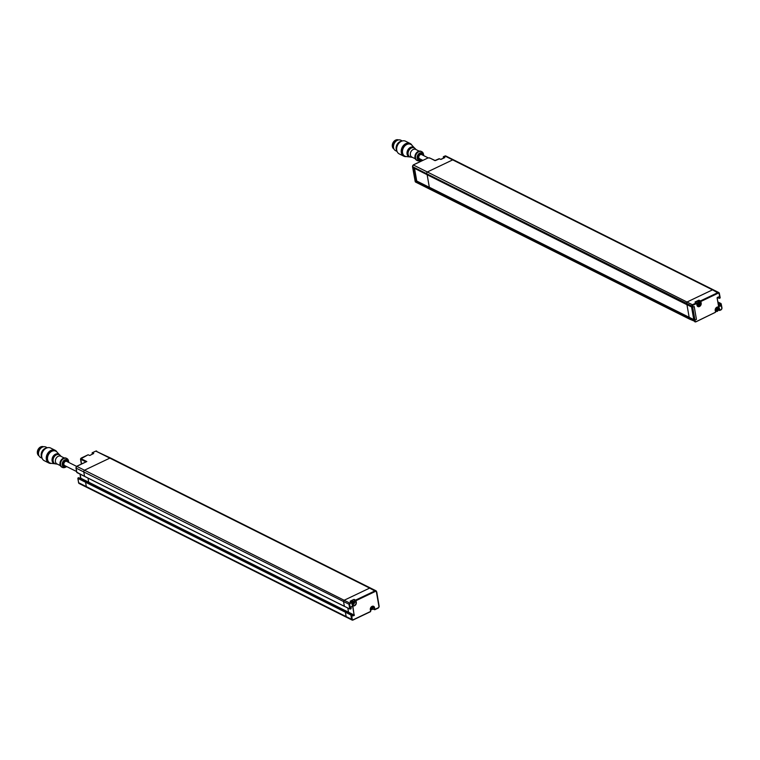 <?xml version="1.0" encoding="UTF-8"?>
<svg xmlns="http://www.w3.org/2000/svg" width="760" height="760" viewBox="0 0 760 760"><rect width="100%" height="100%" fill="white"/><g stroke="black" fill="none" stroke-linecap="round" stroke-linejoin="round"><path stroke-width="1.14" d="M428.108 157.833L421.695 154.622A2.308 1.758 116.6 0 0 419.358 155.477A2.308 1.758 116.6 0 0 419.624 158.755L422.816 160.35M76.608 466.374L66.737 461.434A2.308 1.758 116.6 0 0 64.144 462.716A2.308 1.758 116.6 0 0 64.676 465.566L76.57 471.523M393.965 149.007A5.073 3.857 -63.4 0 1 393.433 148.608A5.073 3.857 -63.4 0 1 393.158 142.452A5.073 3.857 -63.4 0 1 398.497 139.935M393.841 148.732A5.073 3.857 -63.4 0 1 393.528 143.118A5.073 3.857 -63.4 0 1 398.212 140.001M393.794 148.618A5.178 3.933 -63.4 0 1 393.747 143.222A5.178 3.933 -63.4 0 1 398.088 140.03M397.072 151.439L395.608 150.708A5.861 4.446 -63.4 0 1 394.801 150.148A5.861 4.446 -63.4 0 1 394.563 142.918A5.861 4.446 -63.4 0 1 400.852 140.23L402.315 140.961M396.844 150.746A5.861 4.446 -63.4 0 1 396.901 144.799A5.861 4.446 -63.4 0 1 401.612 141.198M406.372 156.57A7.087 5.377 -63.4 0 1 403.788 156.18L399.228 153.891A7.087 5.377 -63.4 0 1 398.249 153.216A7.087 5.377 -63.4 0 1 397.964 144.466A7.087 5.377 -63.4 0 1 405.565 141.218L410.134 143.498A7.087 5.377 -63.4 0 1 411.996 145.321M403.788 156.18A7.087 5.377 -63.4 0 1 402.819 155.496A7.087 5.377 -63.4 0 1 402.524 146.746A7.087 5.377 -63.4 0 1 410.134 143.498M404.586 156.009A6.593 5.006 -63.4 0 1 404.291 155.886A6.593 5.006 -63.4 0 1 403.389 155.249A6.593 5.006 -63.4 0 1 403.123 147.107A6.593 5.006 -63.4 0 1 410.2 144.077A6.593 5.006 -63.4 0 1 410.476 144.239M410.124 156.968A5.225 3.961 -63.4 0 1 409.963 156.959L406.191 156.55A6.593 5.006 -63.4 0 1 404.871 156.17A6.593 5.006 -63.4 0 1 403.959 155.534A6.593 5.006 -63.4 0 1 403.693 147.393A6.593 5.006 -63.4 0 1 410.77 144.371A6.593 5.006 -63.4 0 1 411.873 145.198L414.456 147.963A5.225 3.961 -63.4 0 1 414.57 148.086M409.963 156.959A5.225 3.961 -63.4 0 1 408.187 156.151A5.225 3.961 -63.4 0 1 408.376 149.112A5.225 3.961 -63.4 0 1 414.456 147.963M412.291 157.31L410.875 157.159A4.978 3.781 -63.4 0 1 409.868 156.864L409.013 156.436A4.978 3.781 -63.4 0 1 408.329 155.961A4.978 3.781 -63.4 0 1 408.13 149.815A4.978 3.781 -63.4 0 1 413.469 147.525L414.323 147.953A4.978 3.781 -63.4 0 1 415.159 148.58L416.138 149.625M409.868 156.864A4.978 3.781 -63.4 0 1 409.184 156.389A4.978 3.781 -63.4 0 1 408.984 150.243A4.978 3.781 -63.4 0 1 414.323 147.953M415.321 158.821L411.891 157.101A4.294 3.259 -63.4 0 1 411.302 156.693A4.294 3.259 -63.4 0 1 411.122 151.392A4.294 3.259 -63.4 0 1 415.729 149.425L419.159 151.136M417.012 160.417A4.978 3.781 -63.4 0 1 416.717 160.293A4.978 3.781 -63.4 0 1 416.043 159.809A4.978 3.781 -63.4 0 1 415.834 153.662A4.978 3.781 -63.4 0 1 421.173 151.382A4.978 3.781 -63.4 0 1 421.458 151.544M416.613 160.094A4.978 3.781 -63.4 0 1 416.404 153.947A4.978 3.781 -63.4 0 1 421.752 151.667A4.978 3.781 -63.4 0 1 423.481 154.118L423.643 154.964A4.028 3.059 -63.4 0 1 423.719 155.638L423.643 154.964A4.028 3.059 -63.4 0 0 418.893 153.662A4.028 3.059 -63.4 0 0 418.085 159.799A4.028 3.059 -63.4 0 0 421.068 160.113L420.29 160.483A4.978 3.781 -63.4 0 1 417.297 160.578A4.978 3.781 -63.4 0 1 416.613 160.094M39.007 455.82A5.073 3.857 -63.4 0 1 38 449.644A5.073 3.857 -63.4 0 1 43.548 446.747M38.883 455.544A5.073 3.857 -63.4 0 1 38.57 449.93A5.073 3.857 -63.4 0 1 43.254 446.813M38.846 455.43A5.178 3.933 -63.4 0 1 38.788 450.034A5.178 3.933 -63.4 0 1 43.139 446.842M42.113 458.251L40.65 457.52A5.861 4.446 -63.4 0 1 39.292 450.291A5.861 4.446 -63.4 0 1 45.895 447.041L47.358 447.773M41.886 457.558A5.861 4.446 -63.4 0 1 41.942 451.611A5.861 4.446 -63.4 0 1 46.664 448.01M51.414 463.381A7.087 5.377 -63.4 0 1 48.839 462.992L44.27 460.702A7.087 5.377 -63.4 0 1 42.626 451.962A7.087 5.377 -63.4 0 1 50.616 448.029L55.176 450.309A7.087 5.377 -63.4 0 1 56.154 450.984A7.087 5.377 -63.4 0 1 57.038 452.133M48.839 462.992A7.087 5.377 -63.4 0 1 47.196 454.242A7.087 5.377 -63.4 0 1 55.176 450.309M49.637 462.821A6.593 5.006 -63.4 0 1 49.343 462.688A6.593 5.006 -63.4 0 1 47.813 454.556A6.593 5.006 -63.4 0 1 55.242 450.889A6.593 5.006 -63.4 0 1 55.528 451.05M55.166 463.78A5.225 3.961 -63.4 0 1 55.005 463.771L51.243 463.362A6.593 5.006 -63.4 0 1 49.913 462.983A6.593 5.006 -63.4 0 1 48.383 454.841A6.593 5.006 -63.4 0 1 55.812 451.174A6.593 5.006 -63.4 0 1 56.724 451.81A6.593 5.006 -63.4 0 1 56.924 452.01L59.508 454.774A5.225 3.961 -63.4 0 1 59.612 454.898M55.005 463.771A5.225 3.961 -63.4 0 1 52.678 457.149A5.225 3.961 -63.4 0 1 59.346 454.623A5.225 3.961 -63.4 0 1 59.508 454.774M57.342 464.123L55.917 463.961A4.978 3.781 -63.4 0 1 54.919 463.676L54.064 463.248A4.978 3.781 -63.4 0 1 52.905 457.102A4.978 3.781 -63.4 0 1 58.52 454.337L59.375 454.765A4.978 3.781 -63.4 0 1 60.059 455.24A4.978 3.781 -63.4 0 1 60.211 455.392L61.18 456.437M54.919 463.676A4.978 3.781 -63.4 0 1 53.77 457.529A4.978 3.781 -63.4 0 1 59.375 454.765M60.363 465.633L56.933 463.913A4.294 3.259 -63.4 0 1 55.945 458.622A4.294 3.259 -63.4 0 1 60.781 456.237L64.201 457.947M62.063 467.229A4.978 3.781 -63.4 0 1 61.769 467.096A4.978 3.781 -63.4 0 1 60.62 460.959A4.978 3.781 -63.4 0 1 66.224 458.195A4.978 3.781 -63.4 0 1 66.5 458.356M67.478 458.954A4.978 3.781 -63.4 0 1 68.523 460.93L68.695 461.776A4.028 3.059 -63.4 0 1 68.761 462.45L68.695 461.776A4.028 3.059 -63.4 0 0 67.839 460.17A4.028 3.059 -63.4 0 0 62.358 463.058A4.028 3.059 -63.4 0 0 66.111 466.925L65.341 467.295A4.978 3.781 -63.4 0 1 62.339 467.381A4.978 3.781 -63.4 0 1 61.189 461.244A4.978 3.781 -63.4 0 1 66.794 458.479A4.978 3.781 -63.4 0 1 67.478 458.954M378.926 605.026L376.779 592.04M694.887 320.159L696.454 319.409L694.193 306.47L692.626 307.22L694.887 320.159M414.542 168.406L416.746 181.023L429.238 187.273L429.181 188.375A1.472 1.121 116.6 0 0 430.587 189.116M715.274 310.469L715.521 312.236L695.846 321.803A1.472 1.121 -63.4 0 1 694.44 321.072L691.885 306.413A1.472 1.121 -63.4 0 1 692.835 304.551L696.283 302.908L695.058 301.986L698.668 300.267L700.52 300.884L717.943 292.581A1.472 1.121 -63.4 0 1 718.827 292.552L713.393 289.835A1.472 1.121 116.6 0 0 712.51 289.854A1.472 1.121 -63.4 0 1 713.393 289.835L453.568 159.857A1.472 1.121 116.6 0 0 452.684 159.885L427.576 171.864A1.472 1.121 116.6 0 0 426.616 173.717L426.778 174.524L413.183 167.666L415.492 180.861L688.873 317.623L689.006 318.354L689.063 317.252L429.324 187.236L693.766 319.599M86.745 481.697L85.566 482.258L86.326 486.618A1.472 1.121 116.6 0 0 87.732 487.35M80.797 478.211L354.169 615.514L352.897 606.299L351.11 606.784L351.101 608.656L350.474 608.959L349.714 604.599A0.978 0.75 -63.4 0 1 350.351 603.364L351.756 602.689L352.06 604.418L351.813 602.651M80.094 474.154L80.816 478.306L88.711 482.258L87.989 478.106L88.711 482.258L348.536 612.227L347.814 608.076L348.536 612.227L354.151 615.03L352.63 606.318L351.11 606.86M350.474 609.026L351.072 608.779L349.79 608.997L349.03 604.646A1.472 1.121 -63.4 0 1 349.98 602.784L351.395 602.11L350.17 601.188L353.78 599.469L355.632 600.096L375.098 590.814A1.472 1.121 -63.4 0 1 375.981 590.786L370.548 588.069A1.472 1.121 116.6 0 0 369.664 588.097A1.472 1.121 -63.4 0 1 370.548 588.069L110.722 458.099A1.472 1.121 116.6 0 0 109.839 458.118L84.721 470.098A1.472 1.121 116.6 0 0 83.771 471.95L84.597 476.406L344.423 606.385L343.596 601.92L344.356 606.281L84.721 476.406M352.241 604.694A2.261 1.72 116.6 0 0 354.264 601.683L356.298 602.395L355.993 600.666L375.459 591.385L369.664 588.097L344.546 600.067A1.472 1.121 116.6 0 0 343.596 601.92A1.472 1.121 -63.4 0 1 344.546 600.067L369.664 588.097L109.839 458.118L84.721 470.098A1.472 1.121 116.6 0 0 83.771 471.95L84.531 476.311L76.769 472.216M346.57 611.667L86.678 481.593L85.566 482.258L86.326 486.618A1.472 1.121 116.6 0 0 86.849 487.369L346.674 617.348A1.472 1.121 -63.4 0 1 346.151 616.588L345.391 612.227L346.503 611.572L345.391 612.227L346.151 616.588A1.472 1.121 116.6 0 0 347.558 617.319M429.324 187.236L427.139 174.743M444.742 156.123L445.844 156L453.568 159.857A1.472 1.121 116.6 0 0 452.684 159.885L427.576 171.864A1.472 1.121 116.6 0 0 426.616 173.717L426.854 174.6L686.783 304.589M415.492 180.861L429.048 187.644L429.181 188.375A1.472 1.121 116.6 0 0 429.695 189.136L689.519 319.105A1.472 1.121 -63.4 0 1 689.006 318.354A1.472 1.121 116.6 0 0 690.403 319.086M700.387 302.936L701.186 303.183L700.881 301.463L718.304 293.151L712.51 289.854L687.401 301.834A1.472 1.121 116.6 0 0 686.442 303.687L686.575 304.418L686.442 303.687A1.472 1.121 -63.4 0 1 687.401 301.834L712.51 289.854L444.961 156.018L443.327 156.94M689.149 317.214L686.954 304.684M691.562 306.983L686.575 304.418L691.553 306.916L693.851 320.112L689.178 317.309M693.842 320.007L688.873 317.528M693.775 319.675L689.187 317.376M351.956 603.288A1.226 0.931 116.6 0 0 352.469 601.198M352.716 601.188A1.377 1.045 -63.4 0 1 351.994 603.506M371.26 607.05A1.377 1.045 -63.4 0 1 370.405 608.75M370.481 608.428A1.226 0.931 116.6 0 0 371.041 607.297M85.899 461.985L86.811 461.558L81.082 458.688L80.769 459.306A1.472 0.665 -9.9 0 1 80.493 459.002L81.377 464.065M81.576 463.97L80.769 459.306L85.918 461.88L86.811 461.558L76.997 466.231A1.472 1.121 116.6 0 0 76.047 468.084L349.714 604.599M96.701 451.079A1.472 1.121 116.6 0 0 95.817 451.108L110.722 458.099A1.472 1.121 116.6 0 0 109.839 458.118L95.817 451.108L92.359 452.751L93.508 453.72M435.632 160.474L439.498 158.811M435.043 160.645L429.428 157.833L428.07 157.918L413.554 164.844A1.472 1.121 116.6 0 0 412.604 166.706L692.559 306.365A0.978 0.75 -63.4 0 1 693.196 305.13L696.644 303.477L696.948 305.206A2.651 2.014 -63.4 0 0 699.475 306.527A2.651 2.014 -63.4 0 0 701.186 303.183M413.582 167.931L415.483 180.766M415.805 180.623L429.181 187.311M716.718 307.962L717.326 308.608L716.119 310.118M717.953 308.921L717.953 308.93A1.13 0.855 -63.4 0 1 717.658 309.994L717.953 308.921L717.355 308.275A1.13 0.855 -63.4 0 1 717.953 308.921L717.326 308.608M716.737 310.431A1.13 0.855 116.6 0 1 716.148 309.795A1.13 0.855 -63.4 0 1 716.442 308.721L716.139 309.785L716.756 310.431L717.649 310.004L717.022 309.69M717.658 309.994L717.649 310.004A1.13 0.855 -63.4 0 1 716.756 310.431M716.442 308.712L716.452 308.702A1.13 0.855 -63.4 0 1 717.345 308.284L716.452 308.702M698.459 302.66L699.058 303.306L697.851 304.817M699.684 303.62L699.684 303.63A1.13 0.855 -63.4 0 1 699.39 304.694L699.684 303.62L699.086 302.983A1.13 0.855 -63.4 0 1 699.684 303.61L699.058 303.306M698.174 303.411L697.88 304.475A1.13 0.855 -63.4 0 1 698.174 303.411L698.183 303.401A1.13 0.855 -63.4 0 1 699.077 302.974L699.086 302.983M699.39 304.694L699.39 304.703A1.13 0.855 -63.4 0 1 698.487 305.13A1.13 0.855 116.6 0 1 697.88 304.494L698.478 305.13L699.38 304.703L698.753 304.38M695.837 302.623A2.213 1.681 -63.4 0 1 698.345 301.359L699.628 302.005A2.213 1.681 -63.4 0 1 700.406 303.135A2.213 1.681 -63.4 0 1 699.637 305.444A2.213 1.681 -63.4 0 1 697.651 305.957A2.213 1.681 -63.4 0 1 697.129 305.491M699.077 302.974L698.183 303.401M421.287 159.59A3.363 2.546 -63.4 0 1 418.703 159.372A3.363 2.546 -63.4 0 1 419.425 154.214A3.363 2.546 -63.4 0 1 423.349 155.458M421.648 159.771A4.028 3.059 -63.4 0 1 421.068 160.113L421.648 159.771M66.329 466.393A3.363 2.546 -63.4 0 1 63.089 463.286A3.363 2.546 -63.4 0 1 67.668 460.816A3.363 2.546 -63.4 0 1 68.4 462.27M66.699 466.583A4.028 3.059 -63.4 0 1 66.111 466.925L66.699 466.583M76.779 466.355L350.351 603.364M86.326 486.618L351.595 619.305L350.835 614.954L345.391 612.227L77.843 478.391L78.603 482.752A1.472 1.121 116.6 0 0 79.126 483.502L78.517 482.647L86.326 486.618M77.947 478.012L350.959 614.707L351.994 614.375L78.574 477.688M412.575 166.45L415.159 181.364L694.44 321.072L695.125 321.024L692.559 306.365M413.335 164.977L693.196 305.13M413.183 167.666L686.575 304.418M696.056 321.708L715.521 312.274M718.323 307.249C716.49 306.974 715.483 308.037 715.293 310.422L715.255 310.374A2.46 1.862 -63.4 0 1 716.11 307.819A2.46 1.862 -63.4 0 1 718.323 307.249A2.46 1.862 -63.4 0 1 719.178 308.503L719.482 310.232L718.504 309.976L719.682 310.517L718.475 310.033M717.155 297.844L718.618 306.603L720.404 306.118L720.413 304.247L721.04 303.952L721.8 308.303A0.978 0.75 -63.4 0 1 721.164 309.538L719.758 310.213L719.454 308.493L718.656 308.247M717.345 297.464L718.732 296.837L717.098 297.892L718.618 306.603M719.378 298.366L717.411 297.464M717.411 297.474L719.102 298.319L719.131 296.913L717.345 297.397M719.387 293.541L720.204 297.768L719.378 298.3L719.131 296.913M718.827 292.552A1.472 1.121 -63.4 0 1 719.35 293.312L719.976 298.12L718.827 292.552M699.019 301.701L698.811 300.495L695.219 302.309M700.615 301.473L700.919 303.202A2.46 1.862 -63.4 0 1 700.064 305.757A2.46 1.862 -63.4 0 1 697.851 306.337A2.46 1.862 -63.4 0 1 697.005 305.168M696.711 303.44L696.996 305.073L696.473 303.002L695.153 302.337M700.397 301.131L698.668 300.267M699.323 301.853L699.209 300.228M721.192 303.848L722 308.075L721.097 309.842L719.758 310.403M721.933 308.218A1.472 1.121 -63.4 0 1 721.173 309.7M718.371 304.637L720.385 305.644L720.138 304.266L720.964 303.515L717.906 301.995M720.964 303.515L721.8 308.303M718.124 303.259L720.413 304.247L718.067 302.917M720.651 305.624L718.428 304.978M720.404 306.118L718.694 306.489M718.304 293.151A0.978 0.75 -63.4 0 1 719.245 293.635M696.056 321.518A0.978 0.75 -63.4 0 1 695.125 321.024M715.217 310.507A2.651 2.014 -63.4 0 1 716.927 307.173A2.651 2.014 -63.4 0 1 719.454 308.493M719.482 310.232L721.164 309.538M689.519 319.105L695.98 321.812L715.521 312.236M717.345 297.502L719.102 298.309M718.694 306.508L717.098 297.892M720.898 303.715L717.896 301.919M697.851 306.337L696.948 305.206M354.264 601.683L354.188 599.678L354.54 601.663A2.46 1.862 116.6 0 1 352.355 604.941M355.727 600.685L356.022 602.414A2.46 1.862 -63.4 0 1 355.176 604.969A2.46 1.862 -63.4 0 1 352.963 605.539A2.46 1.862 -63.4 0 1 352.117 604.371M354.416 615.011L352.383 615.989L354.169 615.514M352.194 614.564L352.488 615.961M370.386 609.681L370.709 611.353L370.405 609.625C370.595 607.24 371.602 606.186 373.435 606.452A2.46 1.862 -63.4 0 0 371.222 607.031A2.46 1.862 -63.4 0 0 370.367 609.586L370.623 611.439L353.21 619.751A0.978 0.75 -63.4 0 1 352.269 619.267L351.51 614.906L352.108 614.375L352.383 615.989M353.21 619.942L370.415 611.733L352.991 620.036A1.472 1.121 -63.4 0 1 351.595 619.305L352.269 619.267M375.459 591.385A0.978 0.75 -63.4 0 1 376.39 591.878L378.955 606.537A0.978 0.75 -63.4 0 1 378.318 607.772L374.87 609.606M370.5 610.185L372.884 608.969L374.471 609.615L373.151 608.95L372.808 606.974A2.46 1.862 116.6 0 0 372.58 606.328M379.078 606.461A1.472 1.121 -63.4 0 1 378.328 607.933M376.542 591.774L378.955 606.537M352.089 604.048A1.577 1.197 116.6 0 0 352.697 601.046A1.577 1.197 116.6 0 0 351.376 602.043M350.17 601.188L353.78 599.469M352.051 603.801A1.377 1.045 116.6 0 0 352.963 601.255A1.377 1.045 116.6 0 0 351.395 602.053M370.376 609.111A1.377 1.045 116.6 0 0 371.526 606.812M352.963 605.539L351.519 602.11L350.265 601.549M355.509 600.343L354.322 599.431M370.376 609.349A1.577 1.197 116.6 0 0 371.716 606.66M372.315 606.385A2.261 1.72 116.6 0 1 372.533 606.983L372.884 608.969L370.49 610.109M373.435 606.452A2.46 1.862 -63.4 0 1 374.291 607.715L374.566 607.696A2.651 2.014 -63.4 0 0 372.039 606.375A2.651 2.014 -63.4 0 0 370.329 609.719M372.533 606.983L374.291 607.715L374.794 609.719L372.846 609.092L370.509 610.213M76.028 467.837L76.874 472.539L344.356 606.281M349.79 609.007L344.546 606.375M350.92 607.24L351.072 608.779L350.863 607.278M352.44 606.223L351.11 606.784M376.39 591.878L375.981 590.786A1.472 1.121 -63.4 0 1 376.504 591.546L379.154 606.309L378.242 608.076L374.794 609.719L374.566 607.696M378.318 607.772L374.594 609.444M356.298 602.395A2.651 2.014 -63.4 0 1 354.587 605.73A2.651 2.014 -63.4 0 1 352.06 604.418M346.674 617.348L352.108 620.065L353.21 619.751M78.565 482.524L77.976 478.144M84.531 476.311L76.807 472.445L75.953 467.979L76.864 466.222L86.269 461.728M81.082 458.688L88.122 454.774L89.556 455.43L88.312 454.869M81.291 458.033L87.913 454.879M89.984 455.401L93.679 453.406L89.898 455.43M93.679 453.406L92.14 452.998M78.85 477.745L86.678 481.593M92.112 453.169L92.302 454.262M80.493 459.002L81.082 458.166M92.273 454.271L92.226 452.741L95.598 451.202M439.099 158.811L441.085 159.372M443.289 157.006L443.46 158.213L443.412 156.684L444.961 156.018A1.472 1.121 116.6 0 1 445.844 156M443.289 157.111L444.866 157.349M443.422 156.94L444.771 157.643M444.695 157.652L440.629 159.372M441.17 159.334L444.78 157.614M440.791 159.41L439.175 158.697L435.043 160.493L429.428 157.833M429.894 158.07L428.07 157.918M427.861 158.023L413.411 164.834L412.509 166.601L415.159 181.364A1.472 1.121 116.6 0 0 415.673 182.125L429.695 189.136M415.122 181.136L415.673 182.125M718.618 308.608A1.966 1.492 -63.4 0 1 716.528 311.22A1.966 1.492 -63.4 0 1 716.005 308.237A1.966 1.492 -63.4 0 1 718.618 308.608M717.212 307.173A2.213 1.681 -63.4 0 1 717.896 307.306A2.213 1.681 -63.4 0 1 718.675 308.446A2.213 1.681 -63.4 0 1 717.906 310.745A2.213 1.681 -63.4 0 1 715.92 311.258A2.213 1.681 -63.4 0 1 715.35 310.716M700.35 303.306A1.966 1.492 -63.4 0 1 698.26 305.919A1.966 1.492 -63.4 0 1 697.737 302.936A1.966 1.492 -63.4 0 1 700.35 303.306M696.863 304.142A2.213 1.681 -63.4 0 1 699.628 302.005L700.454 303.192C699.941 305.738 699.01 306.66 697.651 305.957L697.262 305.767M404.291 155.886L404.871 156.17M410.2 144.077L410.77 144.371M416.717 160.293L417.297 160.578M421.173 151.382L421.752 151.667M49.343 462.688L49.913 462.983M55.242 450.889L55.812 451.174M61.769 467.096L62.339 467.381M66.224 458.195L66.794 458.479M686.679 304.57L426.854 174.6M346.503 611.572L352.108 614.375L352.459 615.894M352.963 601.255L351.443 602.072M80.636 478.543L80.056 474.135M86.849 487.369L79.126 483.502M715.397 311.001L715.92 311.258C717.278 311.961 718.209 311.04 718.713 308.493L717.506 307.116"/></g></svg>
